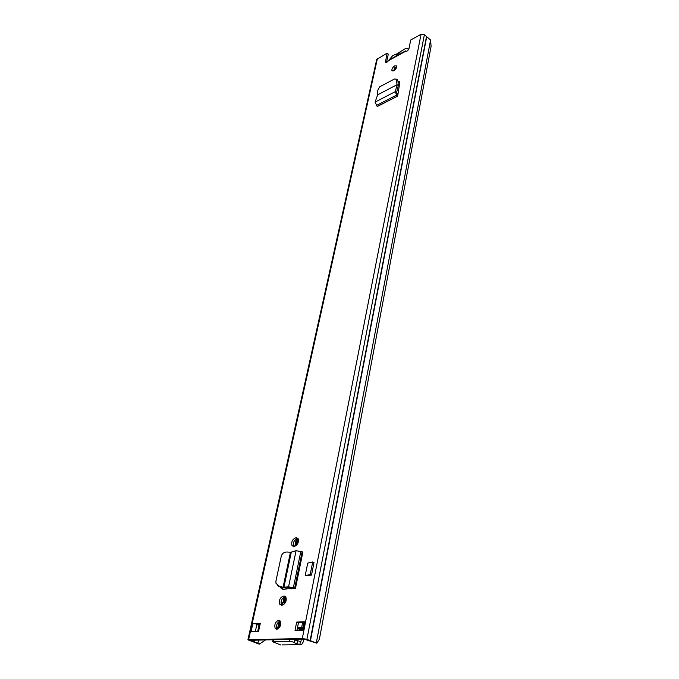<?xml version="1.0" encoding="UTF-8"?>
<svg xmlns="http://www.w3.org/2000/svg" width="679" height="679" viewBox="0 0 679 679"><rect width="100%" height="100%" fill="white"/><g stroke="black" fill="none" stroke-linecap="round" stroke-linejoin="round"><path stroke-width="1.02" d="M375.097 102.088L395.339 91.614L397.054 84.697L396.264 79.154L394.465 79.002L379.654 86.853L377.745 90.366L377.651 94.839L397.028 84.705L398.267 85.715L396.536 92.768L397.894 94.678L397.673 96.079L377.193 106.569L375.097 102.088L377.651 94.839M396.723 80.36L397.962 81.022L396.799 79.435M397.19 84.816L398.267 85.715M397.962 81.022L398.284 85.52M376.251 105.551L396.57 95.111L395.339 91.614L396.536 92.768M396.918 93.778L396.57 95.111L397.563 96.019L397.826 95.018M295.492 537.861C292.259 539.482 291.104 542.088 292.029 545.67L294.584 546.357C297.835 544.745 298.998 542.139 298.073 538.549L295.492 537.861L297.164 538.617L298.047 538.506L296.383 537.751M283.296 596.06C279.918 597.673 278.746 600.431 279.79 604.327L282.294 605.108C285.689 603.504 286.861 600.745 285.825 596.841L283.296 596.06L285.74 596.714M394.779 65.846C392.598 67.416 391.656 69.037 391.936 70.709L393.744 70.794C395.925 69.224 396.876 67.603 396.595 65.922L394.779 65.846M278.679 620.241C275.309 621.828 274.163 624.587 275.224 628.525L276.769 629.357C280.147 627.786 281.301 625.028 280.24 621.081L278.679 620.241M258.546 631.411L251.077 631.631L252.826 623.729L260.286 623.441L258.546 631.411M296.689 622.066L304.846 621.76L303.207 630.095L295.026 630.333L296.689 622.066L298.454 622.753L303.937 622.55M250.534 640.255L304.099 639.151L316.872 643.208L319.368 639.228L431.089 46.333L430.579 40.027L424.375 34.705L421.048 34.256L410.719 40.002L409.021 48.387C408.011 50.704 406.797 51.714 405.371 51.409L405.473 50.908L406.543 51.434M389.339 59.794L388.388 60.737C387.106 62.349 386.105 62.85 385.4 62.239L387.132 53.132L376.735 59.396L247.911 639.822L259.276 644.15L265.455 639.991L259.276 644.15M316.872 643.208L306.908 639.329L302.308 638.472L247.911 639.822M295.475 588.32L294.669 588.184L302.113 551.866L302.902 552.002L295.475 588.32L293.54 588.464L288.55 586.843L293.379 587.674L294.669 588.184L293.184 588.328M280.656 587.165L281.123 588.354L282.846 589.228L293.54 588.464M311.508 575.105L305.202 575.631L307.723 563.112L312.722 561.949L314.004 562.518L311.508 575.105L310.218 574.544L305.202 575.631M397.894 94.678L399.838 82.286L399.71 81.327L398.089 81.268L399.838 81.65M392.98 71.083L396.731 66.593M277.083 629.323L276.99 629.195C275.895 625.512 276.947 622.77 280.147 620.954M252.826 623.729L260.125 624.179M296.952 630.273L298.454 622.753M386.521 62.4L388.295 54.159L387.132 53.132M281.615 605.142L281.522 605.014C280.478 601.127 281.649 598.369 285.027 596.756M293.735 546.451L293.701 546.417C292.768 542.835 293.922 540.229 297.164 538.617M282.965 589.219L282.303 587.445M398.098 82.931L399.872 82.006M250.483 640.475L259.734 643.819M302.444 630.112L304.039 622.023L304.846 621.76M256.39 624.315L259.802 625.648M405.855 51.604L405.473 50.908M302.113 551.866L296.078 550.677L288.55 586.843L283.932 587.182L283.126 587.038L290.459 552.239L291.308 552.103L283.932 587.182L285.867 587.87L290.493 587.539M285.867 587.87L279.527 586.418L280.215 587.089L283.814 587.7M290.459 552.239L286.835 552.01C283.983 552.095 282.133 553.478 281.284 556.152L275.912 581.182L276.005 583.354L279.527 586.418M277.499 585.544L280.215 587.089M296.078 550.677L291.308 552.103M310.218 574.544L312.722 561.949M377.227 106.433L397.639 96.062M387.913 61.348L392.751 55.551L396.612 54.006L405.414 48.574L408.809 49.024M401.467 53.132L398.862 52.937L395.509 56.408M285.969 597.079L284.586 602.612M298.089 538.574L296.74 545.067M394.304 70.429L394.754 67.798M396.655 67.111L395.594 67.679L395.178 69.64M302.817 628.245L297.317 628.423M302.936 627.625L297.47 627.685M280.996 602.222L281.98 602.239L281.369 605.159M281.547 605.15L281.98 602.239M282.158 602.231L282.973 602.375L282.405 605.099M285.418 602.562L282.973 602.375M278.229 628.796L278.458 627.71L279.621 627.269M276.48 627.829L277.439 627.328L277.159 628.661L277.974 628.966M297.691 630.256L297.003 629.993M277.439 627.328L278.458 627.71M300.186 628.33L299.812 630.188L299.142 629.569L302.605 629.331M294.813 639.966L300.288 641.46L299.948 644.634L301.748 644.396L303.182 642.003L303.64 639.652L302.41 639.185M303.903 639.16L303.64 639.652M300.288 641.46L301.009 641.188L301.4 639.211M299.948 644.634L282.023 644.906M299.685 644.541L294.262 642.716C293.481 641.978 291.758 641.502 289.093 641.299L272.678 641.799L280.622 644.931M405.371 51.409L388.388 60.737M377.414 58.547L248.633 639.618M421.048 34.256L302.308 638.472M386.495 62.417L385.341 61.407M314.021 642.47L316.338 642.767L430.579 40.027M258.818 640.085L257.638 643.751M426.701 36.759L310.456 640.645M426.471 36.641L310.125 640.552M424.375 34.705L306.908 639.329M258.478 624.239L258.309 625.019M254.998 640.161L254.574 642.088M253.971 640.187L253.657 641.63M257.68 631.436L259.03 625.291M255.321 631.512L256.866 624.476M284.195 596.001L285.621 596.578M300.848 551.348L293.379 587.674L291.902 587.827M297.334 538.591L295.815 545.874M287.073 587.785L286.835 588.939M285.205 596.748L283.975 602.612M296.358 538.863L294.796 546.323M286.114 587.853L285.867 589.007M284.204 596.968L283.067 602.417M279.094 621.404L277.83 627.472M280.155 620.954L278.772 627.583M302.622 622.601L301.646 627.549M284.976 601.849L285.647 602.112M283.958 604.369L284.323 602.629M301.009 641.188L299.524 641.214M273.781 639.779L273.399 641.596M289.466 639.457L289.093 641.299M297.487 640.781L296.876 643.862M396.264 79.154L397.504 79.808M275.224 628.525L276.99 629.195M405.431 50.959L388.923 60.032M279.79 604.327L281.522 605.014M292.029 545.67L293.701 546.417M281.123 588.354L282.846 589.058M273.094 639.788L272.678 641.799M294.873 639.635L294.262 642.716"/></g></svg>
